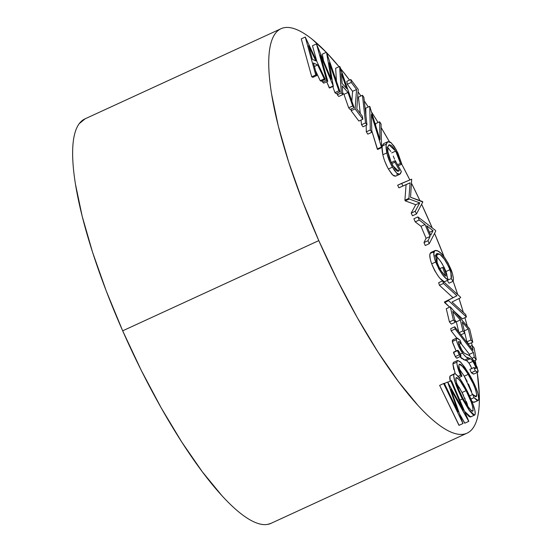 <?xml version="1.0" encoding="UTF-8"?>
<svg xmlns="http://www.w3.org/2000/svg" width="552" height="552" viewBox="0 0 552 552"><rect width="100%" height="100%" fill="white"/><g stroke="black" fill="none" stroke-linecap="round" stroke-linejoin="round"><path stroke-width="0.83" d="M281.037 28.704A222.594 54.372 -114.7 0 1 326.28 52.33L312.37 39.427C306.767 34.907 301.613 31.657 296.9 29.677C292.194 27.697 288.027 27.02 284.397 27.662C280.768 28.297 277.753 30.229 275.338 33.458C272.929 36.68 271.177 41.145 270.073 46.837C268.976 52.537 268.548 59.354 268.803 67.303C269.059 75.244 269.983 84.159 271.577 94.047L278.291 126.056L288.682 162.095L302.358 200.776L318.787 240.617A222.594 54.372 -114.7 0 1 281.037 28.704L84.932 118.901A222.594 54.372 65.3 0 0 122.682 330.82A222.594 54.372 65.3 0 0 270.963 523.358L467.068 433.161A222.594 54.372 -114.7 0 1 318.787 240.617L122.682 330.82L318.787 240.617L337.341 280.092L357.303 317.669L377.906 351.921L398.365 381.515L417.892 405.327C424.177 412.213 430.125 417.912 435.728 422.439C441.338 426.958 446.492 430.208 451.198 432.188C455.911 434.162 460.078 434.838 463.708 434.203C467.337 433.561 470.352 431.629 472.767 428.407C475.175 425.178 476.928 420.714 478.032 415.021C479.129 409.322 479.557 402.505 479.302 394.563L477.238 372.448A222.594 54.372 -114.7 0 1 467.068 433.161M429.318 221.242A222.594 54.372 -114.7 0 1 432.23 227.914L421.618 204.247A222.594 54.372 -114.7 0 1 429.318 221.242M434.562 233.372A222.594 54.372 -114.7 0 1 444.167 256.99L434.562 233.372M453.109 281.078A222.594 54.372 -114.7 0 1 457.739 294.623L453.109 281.078M459.016 298.515A222.594 54.372 -114.7 0 1 463.335 312.356L459.016 298.515M464.908 317.69A222.594 54.372 -114.7 0 1 467.302 326.225L464.908 317.69M471.505 342.771A222.594 54.372 -114.7 0 1 472.132 345.476L471.505 342.771M475.217 360.29A222.594 54.372 -114.7 0 1 476.017 364.748L475.217 360.29M419.913 200.611L411.613 183.471A222.594 54.372 -114.7 0 1 419.913 200.611M409.853 179.945L401.732 164.192A222.594 54.372 -114.7 0 1 409.853 179.945M389.374 141.678L381.121 127.546A222.594 54.372 -114.7 0 1 389.374 141.678M378.058 122.489L371.737 112.353A222.594 54.372 -114.7 0 1 378.058 122.489M368.294 107.005L364.272 100.919A222.594 54.372 -114.7 0 1 368.294 107.005M360.911 95.958L358.055 91.839A222.594 54.372 -114.7 0 1 360.911 95.958M349.554 80.095L340.591 68.607A222.594 54.372 -114.7 0 1 349.554 80.095M339.038 66.716L326.591 52.661A222.594 54.372 -114.7 0 1 339.038 66.716M321.298 81.199L320.229 80.709L315.578 70.822L320.229 80.709L324.231 78.867L317.69 64.97L313.426 63.018L316.862 75.493L315.758 74.982L305.263 37.039L325.294 79.357L324.231 78.867L317.69 64.97L313.426 63.018L316.862 75.493L315.758 74.982L305.263 37.039L325.294 79.357L324.231 78.867L320.229 80.709L321.298 81.199L325.294 79.357L321.298 81.199M312.867 77.335L311.763 76.825L301.268 38.875L305.263 37.039L301.268 38.875L311.763 76.825L315.758 74.982L311.763 76.825L312.867 77.335L316.862 75.493L312.867 77.335M352.583 91.328L347.284 84.277L346.808 81.358L350.81 79.516L358.234 89.41L356.806 108.834L362.402 116.286L362.878 119.218L355.108 108.868L356.585 89.493L351.286 82.434L347.284 84.277L352.583 91.328L356.585 89.493L352.583 91.328L351.838 101.085L352.583 91.328M358.876 121.054L351.106 110.704L351.244 108.944L351.106 110.704L355.108 108.868L351.106 110.704L358.876 121.054L362.878 119.218L358.876 121.054M361.532 124.738L361.015 120.074L361.532 124.738L365.534 122.903L362.443 95.255L358.441 97.09L360.27 113.45L358.441 97.09L362.443 95.255L363.871 97.304L366.963 124.945L365.534 122.903L361.532 124.738L362.961 126.787L361.532 124.738M367.798 134.143L366.314 131.825L366.162 125.318L366.314 131.825L367.798 134.143L371.8 132.301L370.316 129.982L366.314 131.825L370.316 129.982L369.75 106.336L380.052 139.877L379.617 121.771L381.039 123.993L381.598 147.639L371.372 114.416L371.8 132.301L367.798 134.143M365.935 115.741L365.755 108.171L369.75 106.336L365.755 108.171L365.935 115.741M375.657 125.338L375.622 123.613L379.617 121.771L375.622 123.613L375.657 125.338M377.596 149.482L371.765 130.762L377.278 148.978L381.273 147.136L377.278 148.978L377.596 149.482L381.598 147.639L377.596 149.482M393.272 156.078L394.577 159.259M387.69 147.605L390.851 151.476M388.787 148.688L387.283 147.287M391.223 162.557L395.253 160.591L401.359 171.513L399.793 174.266L396.805 173.259L392.403 167.159C389.643 162.088 387.801 157.334 386.869 152.89C386.034 148.999 385.855 146.08 386.324 144.141L387.856 141.691L391.154 142.775L396.012 149.33L401.808 164.151L398.178 165.821L401.808 164.151L400.441 163.413L395.701 151.075L388.981 144.886L387.814 146.77C386.911 150.579 388.567 156.871 392.782 165.641L398.613 171.23L399.42 170.278L394.901 162.191L395.253 160.591L391.223 162.557M397.357 173.356L396.971 174.632M395.68 176.157L393.99 175.936L391.906 174.19L388.401 169.002L392.403 167.159L388.401 169.002L392.81 175.094L395.791 176.109L399.793 174.266M387.456 167.235L384.937 161.619M383.785 158.238L383.247 156.32M387.856 141.691L383.854 143.527L382.329 145.983C381.853 147.922 382.032 150.834 382.867 154.732L382.108 147.619L382.515 145.286L383.688 143.617M398.903 187.825L397.633 185.21L398.903 187.825L402.905 185.983L401.635 183.374L397.633 185.21L411.695 179.179L410.55 197.25L422.797 202.011L416.498 213.948L415.201 211.271L419.768 202.867L409.246 199.024L408.915 198.347L410.088 182.829L398.903 187.825M412.503 215.791L411.199 213.113L415.766 204.702L405.244 200.866L404.913 200.183L406.086 184.672L410.088 182.829L406.086 184.672L404.913 200.183L408.915 198.347L404.913 200.183L405.244 200.866L409.246 199.024L405.244 200.866L415.766 204.702L419.768 202.867L415.766 204.702L411.199 213.113L415.201 211.271L411.199 213.113L412.503 215.791L416.498 213.948L412.503 215.791M425.254 245.523L423.991 242.542L426.082 238.291L420.997 226.313L415.207 221.869L413.89 218.764L417.892 216.922L419.209 220.027L424.999 224.471L430.084 236.449L427.993 240.707L429.256 243.687L435.749 231.067L435.459 230.391L417.892 216.922L435.459 230.391L435.749 231.067L429.256 243.687L427.993 240.707L430.084 236.449L424.999 224.471L419.209 220.027L417.892 216.922L413.89 218.764L415.207 221.869L419.209 220.027L415.207 221.869L420.997 226.313L424.999 224.471L420.997 226.313L426.082 238.291L430.084 236.449L426.082 238.291L423.991 242.542L427.993 240.707L423.991 242.542L425.254 245.523L429.256 243.687L425.254 245.523M464.839 423.163L459.878 414.517L464.722 423.205L468.724 421.362L450.839 389.305L462.962 423.494L443.635 383.53L444.319 383.267L458.112 411.875L447.637 382.032L463.356 410.191L450.818 380.866L451.495 380.611L468.834 421.328L464.839 423.163M459.078 425.302L439.633 385.365L443.635 383.53L439.633 385.365L458.967 425.337L463.08 423.46L459.078 425.302M471.056 416.429L470.283 417.015L469.021 416.47L465.688 412.827M449.701 377.754L449.928 376.14L450.266 381.115L449.756 378.499M453.93 374.297C455.621 371.558 462.141 381.301 466.495 389.767C470.911 398.13 476.217 410.778 475.058 414.587L474.596 415.111L469.076 410.171L462.383 398.986L459.823 400.166L462.383 398.986C457.96 390.65 452.702 377.961 453.93 374.297L449.928 376.14L453.93 374.297L453.703 375.919L454.931 381.598L461.506 397.288L469.683 410.992L473.023 414.635L474.734 415.021L475.237 413.89L474.851 410.329L472.822 403.781L467.986 392.7L462.9 383.336L459.271 377.927L455.966 374.304L454.703 373.732L453.93 374.297L454.372 373.794L450.701 375.574M474.665 401.718L474.265 402.27L472.898 402.132M467.247 381.536L464.267 376.181L472.395 394.231M471.622 391.589L468.441 383.923M464.267 376.181L459.298 368.902L464.267 376.181L468.268 374.339L463.294 367.052L459.416 364.216L458.85 365.521C458.884 368.087 459.906 371.648 461.914 376.209L460.582 375.215C458.084 369.571 456.849 365.21 456.883 362.133L457.601 360.449L460.982 362.464L468.565 373.173C473.236 380.818 479.143 393.535 478.853 398.923L478.135 400.504L473.975 397.661L470.925 399.061L473.975 397.661L472.795 394.432L476.238 396.729L476.79 395.487C475.927 389.291 473.092 382.239 468.268 374.339L464.267 376.181M455.034 373.269L454.807 372.641M453.778 369.557L452.881 363.968L456.883 362.133L452.881 363.968L455.269 373.876M453.006 363.181L453.627 362.278M456.449 358L455.917 357.427M457.511 350.651L458.753 353.804L460.872 356.385L459.775 352.859L458.084 350.513L457.511 350.651C457.698 350.037 458.257 350.444 459.188 351.893L461.023 356.019C460.83 356.64 460.271 356.226 459.34 354.77L455.338 356.613L459.34 354.77L457.511 350.651L453.509 352.493L457.608 350.292L453.606 352.135L455.338 356.613L453.571 352.907M453.509 352.493L453.661 352.121M466.992 360.836L464.708 360.021L468.703 358.186C467.199 358.234 465.157 356.53 462.569 353.073L460.396 354.073L462.569 353.073C459.574 348.871 457.498 344.42 456.332 339.728L452.336 341.564L456.332 339.728L456.683 338.065L452.681 339.908L452.295 340.984M452.592 339.963L452.329 340.522L452.592 339.963L453.385 339.956M474.016 373.828L473.354 374.042L471.339 372.759L469.869 369.371L473.871 367.535L475.776 368.57L475.99 367.653L473.043 361.284L470.49 358.669L468.703 358.186L464.708 360.021L463.252 359.538M471.863 368.805L471.608 367.977M470.884 366.266L468.275 362.112M462.052 358.807L460.009 356.792L464.708 360.021L466.488 360.511L470.49 358.669L466.488 360.511L469.041 363.126L473.043 361.284L469.041 363.126L471.781 368.494M452.336 341.564L456.104 350.982L452.447 342.247M469.676 355.716L469.421 354.308L460.975 343.454L469.421 354.308L473.423 352.473L455.145 328.985L454.738 326.791L473.016 350.278L472.132 345.476L470.035 346.442L472.132 345.476L474.106 348.015L476.279 359.8L474.306 357.261L473.423 352.473L469.421 354.308L469.676 355.716M456.752 338.038L451.143 330.827L450.742 328.633L454.738 326.791L450.742 328.633L451.143 330.827L455.145 328.985L451.143 330.827L456.752 338.038M468.8 344.02L466.895 341.854L464.798 333.042L466.895 341.854L470.897 340.011L468.275 329.02L462.224 322.133L464.818 333.028L462.921 330.883L460.327 319.981L452.737 311.349L455.331 322.244L453.42 320.07L450.273 306.857L469.628 328.868L472.802 342.178L470.897 340.011L466.895 341.854L468.8 344.02L472.802 342.178L468.8 344.02M458.733 331.924L456.332 321.823L454.82 320.105L456.332 321.823L460.327 319.981L456.332 321.823L458.733 331.924M451.329 324.086L449.418 321.913L446.271 308.699L450.273 306.857L446.271 308.699L449.418 321.913L453.42 320.07L449.418 321.913L451.329 324.086L455.331 322.244L451.329 324.086M439.447 285.301L438.667 282.686L439.447 285.301L443.449 283.459L442.663 280.844L438.667 282.686L442.663 280.844L460.485 297.135L460.651 297.687L452.04 302.027L465.681 314.502L466.426 316.993L448.603 300.702L448.431 300.136L456.918 295.775L443.449 283.459L439.447 285.301L452.923 297.618L439.447 285.301M462.424 318.835L454.179 311.293L462.424 318.835L466.426 316.993L462.424 318.835M449.638 307.147L444.436 301.978L456.918 295.775L444.436 301.978L448.431 300.136L444.436 301.978L444.601 302.544L448.603 300.702L444.601 302.544L449.638 307.147M449.066 283.162L447.21 280.471L449.066 283.162L453.061 281.32L449.066 283.162M446.878 274.572L445.954 271.536L447.306 276.938M435.1 255.762C438.523 257.605 442.145 262.862 445.954 271.536L443.877 266.823M442.504 264.332L441.517 262.731M439.516 259.93L437.529 257.694M436.294 256.577L435.666 256.121M431.692 263.842L431.692 263.835C436.17 274.137 440.379 280.126 444.319 281.803L440.503 278.767M438.288 276.179L434.721 270.632L432.34 265.54M431.692 263.835L435.687 261.993C433.831 256.701 433.327 253.23 434.176 251.602L435.155 250.511L438.026 251.043C442.255 253.202 446.727 259.668 451.426 270.439C453.213 275.717 453.758 279.34 453.061 281.32L451.184 278.587C451.764 276.959 451.357 273.999 449.956 269.7C446.14 261.02 442.525 255.762 439.102 253.92L436.791 253.54L437.156 262.876C440.013 269.693 442.876 274.096 445.74 276.09L442.573 267.389L444.029 268.203L448.314 279.961C444.374 278.284 440.165 272.295 435.687 261.993L431.692 263.835C429.829 258.536 429.325 255.072 430.174 253.444L430.808 252.568M430.139 258.626L429.815 254.969L430.174 253.444L434.176 251.602L430.174 253.444L431.153 252.354L435.155 250.511M433.375 252.554L434.024 252.878M350.106 109.462L348.678 107.826L343.972 94.337L342.661 92.84L343.972 94.337L347.967 92.495L352.68 105.991L354.101 107.626L339.639 66.44L341.288 92.936L342.771 94.633L342.247 85.939L347.967 92.495L342.247 85.939L342.771 94.633L341.288 92.936L339.97 66.82L354.101 107.626L352.68 105.991L347.967 92.495L343.972 94.337L348.678 107.826L352.68 105.991L348.678 107.826L350.106 109.462L354.101 107.626L350.106 109.462M338.769 96.476L337.286 94.778L337.182 93.115L337.286 94.778L341.288 92.936L337.286 94.778L338.769 96.476L342.771 94.633L338.769 96.476M336.451 81.254L335.644 68.282L339.639 66.44L335.644 68.282L336.451 81.254M323.769 83.145L322.616 82.158L322.23 80.771L322.616 82.158L323.769 83.145L327.771 81.303L326.611 80.316L322.616 82.158L326.611 80.316L316.475 43.912L331.241 79.267L326.529 52.474L340.073 91.784L338.9 90.783L329.268 62.714L333.215 85.939L320.401 55.021L327.771 81.303L323.769 83.145M316.765 61.169L312.473 45.754L316.475 43.912L312.473 45.754L316.765 61.169M323.5 60.582L322.333 54.144L326.329 52.309L322.333 54.144L323.5 60.582M336.078 93.619L334.898 92.626L332.801 86.512L334.898 92.626L338.9 90.783L334.898 92.626L336.078 93.619L340.073 91.784L336.078 93.619M329.51 88.03L326.729 81.786L329.213 87.782L333.215 85.939L329.213 87.782L329.51 88.03L333.505 86.188L329.51 88.03M85.132 118.804L79.233 123.655C76.825 126.884 75.072 131.341 73.968 137.041C72.871 142.733 72.443 149.557 72.698 157.499C72.954 165.441 73.878 174.356 75.472 184.244L82.186 216.253L92.577 252.292L106.253 290.973L122.682 330.82L141.236 370.288L161.198 407.866L181.801 442.117L202.26 471.712L221.787 495.523C228.073 502.41 234.02 508.116 239.63 512.635C245.233 517.155 250.387 520.405 255.1 522.385C259.806 524.365 263.973 525.035 267.603 524.4L271.184 523.261M447.769 382.267L450.818 380.866L447.769 382.267M444.429 383.495L447.465 382.101L444.429 383.495M451.495 380.611L450.818 380.866L463.356 410.191L447.637 382.032L458.112 411.875L444.319 383.267L443.635 383.53L462.962 423.494L450.839 389.305L468.834 421.328L451.495 380.611M456.49 383.226L462.079 392.506L466.081 390.664C461.638 381.984 458.243 377.761 455.897 378.01C455.89 382.812 458.188 389.512 462.797 398.109C467.261 406.838 470.69 411.088 473.071 410.861C472.988 405.941 470.656 399.206 466.081 390.664L471.229 402.042L472.871 407.355L473.071 410.861L472.408 411.254L471.36 410.722L466.999 405.382L462.797 398.109L458.774 389.581L455.855 380.521L455.897 378.01L456.532 377.575L457.567 378.086L460.251 381.066L466.081 390.664L462.079 392.506L468.413 407.445M464.556 411.274L470.594 416.946L474.596 415.111M472.767 411.212L472.27 411.233L473.071 410.861M456.235 377.63L455.897 378.01M467.406 404.374L466.274 401.449M465.081 398.668L464.812 398.068M463.542 395.384L459.105 387.187M471.925 401.456L474.14 402.339L478.135 400.504M457.601 360.449L453.599 362.284L452.881 363.968M458.043 376.381L460.582 375.215L458.043 376.381M458.988 377.554L461.914 376.209L458.988 377.554M474.865 396.37L476.79 395.487L474.865 396.37M469.531 395.936L472.795 394.432L469.531 395.936M473.975 397.661L476.735 400.2L478.211 400.462L478.777 399.469L478.053 393.762L475.52 386.8L470.407 376.361L464.68 367.114L460.175 361.67L457.622 360.435L456.883 362.133L457.022 364.513L460.582 375.215L461.914 376.209L459.643 370.123L458.85 365.521L459.174 364.417L459.933 364.182L461.203 364.906L466.744 371.869L473.209 383.716L475.569 389.608L476.783 394.659L476.397 396.626L475.5 396.709L472.795 394.432L473.975 397.661M455.338 356.613C456.269 358.062 456.828 358.483 457.022 357.862M461.023 356.019L456.925 358.207M456.683 338.065L460.037 340.191L461.286 343.316L458.56 341.515L458.339 342.419L462.279 350.948L464.253 353.197L469.669 355.709L472.712 359.179L478.135 370.723L477.804 372.193L475.341 370.916L473.871 367.535L469.869 369.371L471.339 372.759L475.341 370.916L471.339 372.759L473.802 374.028L477.804 372.193M474.789 368.205L475.99 367.653L474.789 368.205M458.857 344.427L461.286 343.316L458.857 344.427M460.037 340.191L457.387 338.114L456.428 338.341L456.297 339.28L457.187 342.93L460.651 350.099L463.507 354.329L466.054 356.965L470.49 358.669L472.326 360.332L475.865 366.963L475.872 368.494L473.871 367.535L475.341 370.916L477.356 372.2L478.018 371.986L477.225 367.48L474.382 361.746L471.905 358.082L469.269 355.426L464.253 353.197L460.879 348.74L458.339 342.419L458.567 341.509L459.319 341.688L461.286 343.316L460.037 340.191M472.063 358.296L474.306 357.261L472.063 358.296M473.864 360.911L476.279 359.8L473.864 360.911M472.132 345.476L473.016 350.278L454.738 326.791L455.145 328.985L473.423 352.473L474.306 357.261L476.279 359.8L474.106 348.015L472.132 345.476M459.236 332.573L462.921 330.883L459.236 332.573M460.968 334.802L464.818 333.028L460.968 334.802M464.301 330.848L468.275 329.02L464.301 330.848M469.628 328.868L450.273 306.857L453.42 320.07L455.331 322.244L452.737 311.349L460.327 319.981L462.921 330.883L464.818 333.028L462.224 322.133L468.275 329.02L470.897 340.011L472.802 342.178L469.628 328.868M442.663 280.844L460.485 297.135L460.651 297.687L452.04 302.027L465.681 314.502L466.426 316.993L448.603 300.702L448.431 300.136L456.918 295.775L443.449 283.459L442.663 280.844M444.319 281.803L448.314 279.961L444.319 281.803M439.813 268.658L442.573 267.389L439.813 268.658M435.714 255.479L439.102 253.92L435.714 255.479M445.954 271.536L449.956 269.7L445.954 271.536M448.3 279.912L451.184 278.587L448.3 279.912M453.061 281.32L453.302 278.415L452.571 274.075L448.217 263.325L444.498 257.439L440.565 252.947L437.377 250.718L435.68 250.367L434.803 250.725L433.817 253.126L434.541 258.433L438.723 268.796L442.262 274.31L445.512 277.904L448.314 279.961L444.029 268.203L442.573 267.389L445.74 276.09L444.774 275.282L441.469 271.336L439.13 267.396L436.666 261.441L435.776 257.694L435.921 254.562L437.149 253.43L440.261 254.707L444.346 259.192L448.762 266.795L450.867 272.674L451.184 278.587L453.061 281.32M426.682 225.754L433.058 230.653L430.719 235.249L426.682 225.754L430.719 235.249L433.058 230.653L429.47 232.309L433.058 230.653L426.682 225.754M401.635 183.374L411.695 179.179L410.55 197.25L422.584 201.57L422.797 202.011L416.498 213.948L415.201 211.271L419.768 202.867L409.246 199.024L408.915 198.347L410.088 182.829L402.905 185.983L401.635 183.374M382.329 145.983L386.324 144.141L382.329 145.983M382.867 154.732L386.869 152.89L382.867 154.732C383.799 159.176 385.641 163.93 388.401 169.002M391.741 163.64L394.901 162.191L391.741 163.64M397.454 171.175L399.42 170.278L397.454 171.175M391.699 152.911L395.701 151.075L391.699 152.911M397.571 164.731L400.441 163.413L397.571 164.731M401.808 164.151L397.916 153.063L394.149 146.294L390.747 142.444L389.388 141.678L387.407 141.968L386.517 143.444L386.11 145.783L387.249 154.484L390.54 163.551L394.183 170.085L396.805 173.252L398.675 174.363L400.421 173.763L401.359 171.513L395.253 160.591L394.901 162.191L399.42 170.278L398.537 171.258L397.102 171.003L395.115 169.181L391.32 162.771L387.904 151.945L387.711 147.432L388.712 145.059L389.436 144.769L391.216 145.397L394.197 148.654L397.261 154.201L400.441 163.413L401.808 164.151M370.316 129.982L371.8 132.301L371.372 114.416L381.598 147.639L381.039 123.993L379.617 121.771L380.052 139.877L369.75 106.336L370.316 129.982M362.961 126.787L366.963 124.945L362.961 126.787M362.443 95.255L363.871 97.304L366.963 124.945L365.534 122.903L362.443 95.255M346.808 81.358L347.284 84.277L351.286 82.434L350.81 79.516L346.808 81.358M351.286 82.434L356.585 89.493L355.108 108.868L362.878 119.218L362.402 116.286L356.806 108.834L358.234 89.41L350.81 79.516L351.286 82.434M342.074 83.359L341.488 73.775L346.621 88.575L342.074 83.359L346.621 88.575L341.488 73.775L342.074 83.359M326.611 80.316L327.771 81.303L320.401 55.021L333.215 85.939L329.268 62.714L338.9 90.783L340.073 91.784L326.529 52.474L331.241 79.267L316.475 43.912L326.611 80.316M308.609 45.602L312.397 59.347L315.778 60.892L308.609 45.602L312.397 59.347L315.778 60.892L308.609 45.602M314.385 66.488L317.69 64.97L314.385 66.488"/></g></svg>
